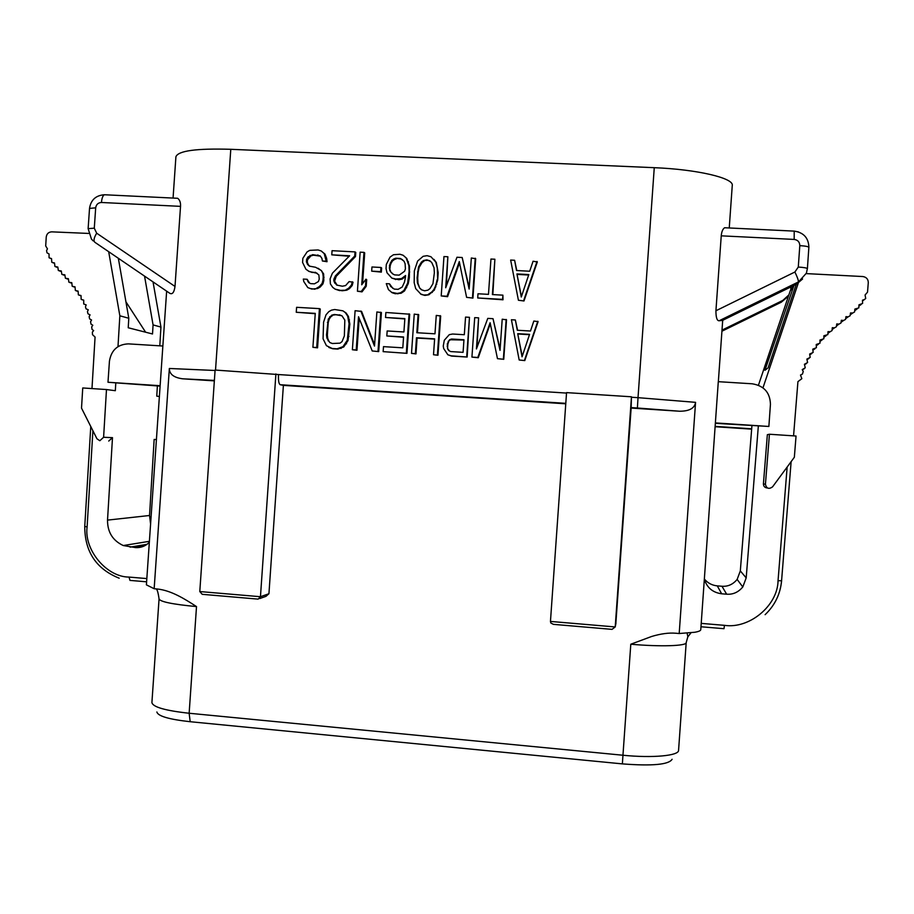 <?xml version="1.0" encoding="UTF-8"?>
<svg xmlns="http://www.w3.org/2000/svg" width="914" height="914" viewBox="0 0 914 914"><rect width="100%" height="100%" fill="white"/><g stroke="black" fill="none" stroke-linecap="round" stroke-linejoin="round"><path stroke-width="1.37" d="M806.217 273.606L862.85 276.542C866.392 277.113 868.209 279.147 868.289 282.632L867.523 292.16L865.078 294.982L865.718 298.49L862.588 300.935M103.602 437.28L99.82 440.731L96.953 438.777L81.517 408.124L82.74 387.959L106.481 389.547L103.602 437.28L112.491 437.657L107.521 520.112C107.464 532.119 112.708 540.597 123.276 545.544L135.58 547.6C140.916 547.897 145.509 546.126 149.336 542.276M108.72 441.051L112.491 437.657M91.983 388.576L95.067 337.049L92.485 334.638L92.36 332.09L93.651 330.605L92.028 329.383L91.686 326.881L92.805 325.27L90.989 324.093L90.566 321.717L91.571 320.014L89.606 318.895L89.149 316.61L90.063 314.85L87.961 313.788L87.458 311.605L88.281 309.789L86.007 308.818L85.47 306.75L86.167 304.888L83.722 303.996L83.722 300.146L81.152 299.335L81.026 295.565L78.353 294.845L78.124 291.132L75.359 290.481L75.039 286.847L72.195 286.265L71.783 282.689L68.87 282.186L68.379 278.69L65.397 278.256L64.848 274.817L61.855 274.394L61.295 270.967L58.336 270.498L57.811 267.048L54.943 266.5L54.509 262.969L51.79 262.272L51.527 258.628L49.048 257.737L49.059 253.966L46.991 252.812L46.568 250.585L47.459 248.837L45.7 245.969L46.237 237.023C46.751 233.767 48.579 232.053 51.71 231.848L88.578 233.436M791.021 286.87L790.713 290.104M788.873 294.925L782.83 300.409L722.003 330.125M173.066 198.064L175.911 156.774C178.116 150.776 196.407 148.285 230.785 149.302L654.264 167.685C697.165 169.376 733.999 178.104 732.263 185.416L729.246 227.963M715.159 426.724L751.651 429.146M156.877 711.972C157.848 716.108 168.953 719.364 190.192 721.717L622.365 763.887C652.288 766.183 668.865 764.641 672.098 759.283M725.796 227.803L724.619 227.746C722.746 229.026 721.614 231.722 721.237 235.835L794.186 239.422C797.819 239.959 799.693 242.039 799.807 245.638L798.288 267.059L794.894 272.018L715.925 310.76C715.925 317.501 716.999 320.825 719.124 320.768L722.597 320.357L796.471 284.197L802.572 278.998M715.925 310.76L721.237 235.835M615.819 623.874L631.14 408.067L679.628 411.231C689.339 411.22 694.651 408.261 695.565 402.343L679.193 633.516L694.789 632.26C698.696 631.585 700.684 630.717 700.775 629.655L718.29 381.675L752.165 383.789C763.978 385.708 770.068 392.54 770.445 404.296L768.868 426.461L715.365 422.919M751.685 428.792L715.182 426.37M751.925 425.764L740.317 570.896L737.141 579.419C732.994 584.412 727.932 586.685 721.957 586.251L717.273 585.874C712.006 585.348 707.71 583.063 704.363 579.008M793.295 286.516L790.267 290.778L758.437 385.24M758.323 426.187L746.19 577.888L742.796 586.948C738.398 592.249 733.017 594.66 726.653 594.203L721.66 593.792C712.737 592.569 706.968 587.702 704.351 579.213M798.242 283.18L762.973 387.833M701.221 623.382L724.448 625.336C749.343 629.152 777.78 605.605 778.043 580.698L787.148 467.043M765.429 484.283C766.515 488.579 768.891 489.447 772.559 486.865L794.346 457.263L796.048 436.024L769.428 434.241L765.429 484.283L763.419 483.883C763.521 486.419 764.881 487.79 767.463 487.985M763.419 483.883L767.349 434.698L769.428 434.241M793.558 435.852L797.933 381.629L801.841 378.682L800.481 375.083L802.458 374.032L800.515 375.128M864.644 299.415L862.473 300.203L862.61 303.437L858.943 304.842L858.806 307.892L854.876 309.058L854.579 311.96L852.751 313.011L850.5 312.954L850.111 315.753L848.203 316.815L845.953 316.655L845.53 319.409L843.576 320.483L841.348 320.277L840.937 323.03L838.995 324.104L836.756 323.922L836.424 326.732L834.528 327.818L832.3 327.703L832.048 330.594L830.243 331.679L828.004 331.656L827.844 334.615L823.88 335.769L823.822 338.797L819.938 340.054L819.995 343.15L816.213 344.509L816.408 347.697L812.763 349.159L813.129 352.438L809.644 354.026L810.192 357.397L806.879 359.088L807.576 362.515L804.411 364.286L805.257 367.771L802.229 369.61L803.246 371.45L802.458 374.032M715.399 423.342L768.868 426.461M320.391 256.16L313.502 255.189L310.92 255.874L307.47 259.839L307.298 262.307L308.395 264.854L307.527 264.352L309.309 266.111L315.593 267.276L321.34 270.521L323.647 273.972L323.819 280.609L322.95 283.877L320.186 287.042L317.546 288.55L311.788 289.064L307.824 287.613L303.791 281.581L303.322 279.067L307.127 279.273L309.64 283.112M317.204 273.286L309.195 271.515L305.916 269.242L302.568 262.421L302.865 258.285L307.115 251.876L309.766 250.356L318.072 249.956L321.191 250.95L324.196 253.612L326.218 261.198L322.402 260.993L321.945 258.479L320.208 255.886L312.657 254.663L308.041 256.903L306.601 259.325L306.43 261.804L307.527 264.352M321.191 250.95L325.018 254.138L326.641 258.365L327.041 261.712L322.402 260.993M308.395 264.854L309.903 266.34M355.477 256.571L354.735 256.046L355.02 251.898L355.774 252.435L355.477 256.571L336.226 276.314L334.604 281.204L337.197 285.237M335.701 283.763L336.695 285.065L342.373 286.219L345.629 285.568L349.102 281.592L353.055 282.232L352.187 285.511L349.411 288.675L346.749 290.195L342.236 290.766L335.141 289.144L332.707 287.35L330.388 283.888L330.103 278.873L332.41 273.183L349.616 255.783L331.771 254.835L332.056 250.687L355.02 251.898M349.171 256.24L331.771 254.835M365.966 279.181L366.685 279.65L366.228 286.288L361.99 291.874L357.42 291.223L360.139 252.161L363.978 252.367L361.716 284.791L365.966 279.181L365.509 285.842L361.259 291.44L357.42 291.223M363.978 252.367L364.709 252.904L362.561 283.683M380.944 267.471L381.629 267.962L381.344 272.121L371.678 271.15L371.964 266.979L380.944 267.471L380.658 271.629L371.678 271.15M403.12 255.257L406.787 258.456L409.483 266.123L409.323 277.81L408.272 283.603L404.525 290.926L401.132 293.234L395.294 293.748L392.14 292.731L388.439 289.624L386.268 283.648L389.49 283.82L390.598 286.39L394.288 289.11L398.15 289.327L402.194 287.042L404.479 282.14L405.473 277.159L405.588 275.491L401.486 278.621L394.985 279.101L391.82 278.096L387.022 272.818L386.028 268.579L386.325 264.409L390.061 257.085L393.454 254.743L399.955 254.252L403.12 255.257L406.17 257.931L408.878 265.62L409.106 271.492L407.644 283.146L403.897 290.481L400.503 292.811L397.224 293.463L391.478 292.297M389.49 283.82L392.837 288.378M405.519 276.496L402.126 279.09L398.847 279.741L391.82 278.096M433.99 259.393L436.309 262.524L438.194 272.68L437.669 280.198L434.379 290.069L428.86 294.788L424.919 295.405L421.103 294.354L415.699 288.63L414.168 282.666L414.339 270.944L417.618 261.05L423.148 256.308L427.089 255.68L430.928 256.72L435.761 262.01L437.303 267.973L437.669 280.198M469.236 287.807L462.187 257.52L456.977 257.245L445.701 287.761L447.86 256.765L446.375 285.922M462.187 257.52L469.145 289.064L471.327 257.999L475.691 258.719L472.938 298.101L466.608 297.347L459.285 261.575L447.06 296.25L441.211 295.93L443.964 256.56L447.86 256.765M459.536 262.775L447.574 296.684L441.211 295.93M502.906 295.153L502.997 299.792L477.714 297.975L502.62 299.369L502.906 295.153L492.406 294.571L494.885 259.233L492.84 294.594M516.776 270.533L514.605 260.262L516.524 270.521L529.709 271.23L533.068 261.233L537.318 261.964L523.996 300.969L518.409 300.249L523.996 300.969M319.42 308.635L320.254 309.023L317.558 347.834L312.908 347.309L315.261 313.376L296.25 312.268L296.604 307.31L319.42 308.635L316.712 347.548L317.558 347.834M315.239 313.708L296.25 312.268M342.91 310.829L346.12 313.011L348.44 316.473L349.834 324.036L348.04 340.568L343.755 346.954L337.86 349.091L332.776 348.771L326.412 345.652L323.065 338.786L323.579 322.185L326.001 314.839L328.777 311.674L331.439 310.166L334.684 309.515L342.91 310.829L345.343 312.634L347.663 316.107L349.068 323.693L347.274 340.259L342.978 346.669L337.06 348.805L337.86 349.091M359.191 318.369L356.963 350.268L352.381 349.742L355.1 310.703L361.59 311.411L374.591 344.807M360.859 311.034L374.5 346.086L376.876 311.96L381.424 312.565L378.704 351.604L372.227 350.965L358.528 316.735L356.22 349.982L352.381 349.742M404.833 318.94L385.525 317.478L404.856 318.609L403.919 331.965L387.17 330.959L386.816 335.964L403.565 336.969L402.811 347.823L383.492 346.635L383.149 351.639L406.959 353.341L383.149 351.639M385.525 317.478L385.879 312.485L409.689 314.199L406.959 353.341M403.554 337.243L386.816 335.964M418.121 314.347L416.841 332.73L434.973 333.816L436.264 315.399L440.697 316.004L437.955 355.249L433.51 354.735L434.63 338.831L416.487 337.746L415.379 353.615L411.506 353.375L414.248 314.119L418.715 314.724L417.458 332.765M434.607 339.117L417.081 338.066L415.984 353.901L411.506 353.375M447.86 354.781L443.724 348.634L443.244 346.086L444.307 340.259L449.277 334.661L452.59 334.021L464.312 334.718L465.546 317.089L469.465 317.318L467.168 357.043L451.573 356.083L447.86 354.781L451.059 355.82L467.168 357.043M500.107 349.274L493.023 318.689L487.779 318.38L476.434 348.942L478.616 317.855L477.005 347.4M493.023 318.689L500.027 350.37L502.209 319.214L506.527 319.809L503.751 359.293L497.467 358.665L490.11 322.733L477.816 357.465L471.932 357.1L474.697 317.626L478.616 317.855M490.304 323.693L478.251 357.728L471.932 357.1M517.575 330.262L515.37 319.98L517.29 330.251L530.486 331.028L533.833 321.043L538.095 321.637L524.773 360.596L519.175 360.002L524.773 360.596M180.526 206.358L101.454 202.485C98.152 202.691 96.221 204.473 95.684 207.832L94.291 228.18L96.656 233.184C93.811 238.04 93.274 241.113 95.022 242.393L169.867 293.36C172.449 294.639 174.163 292.331 175.008 286.448L180.526 206.358C180.744 202.634 179.795 199.938 177.693 198.292L104.367 194.751M166.645 291.166L146.4 584.846L154.158 588.73L169.353 368.479C169.398 374.169 173.797 377.608 182.56 378.796L214.344 380.875M630.797 644.221L622.96 755.238C652.642 758.232 678.965 755.741 678.565 750.348L686.197 642.622C686.734 646.004 660.525 646.872 630.797 644.221L651.739 636.441C660.822 633.733 668.785 632.659 675.629 633.219L679.193 633.516M622.365 763.887L622.96 755.238L189.141 713.251C165.331 710.635 152.912 707.082 151.907 702.592L159.059 598.944C158.156 592.466 157.151 589.107 156.043 588.89M156.42 439.554L154.146 439.463L149.542 515.496L150.593 524.145M259.759 598.556L265.963 596.351L268.933 593.734L283.386 385.377L565.766 403.805M190.192 721.717L189.141 713.251L196.51 606.588C184.799 598.978 171.375 590.513 157.391 589.004L154.158 588.73M796.254 284.3L768.091 367.874L764.938 370.307L793.98 285.419M311.788 289.064L307.824 287.613M314.953 289.235L310.931 288.618M317.546 288.55L314.096 288.801M320.186 287.042L319.352 286.596L316.701 288.116M322.95 283.877L322.128 283.431L319.352 286.596M323.819 280.609L322.985 280.152L322.128 283.431M324.047 277.308L323.225 276.839L322.985 280.152M323.647 273.972L322.813 273.492L323.225 276.839M321.34 270.521L322.813 273.492M318.083 268.248L320.506 270.041M307.298 262.307L306.43 261.804M307.47 259.839L306.601 259.325M308.909 257.428L308.041 256.903M310.92 255.874L310.063 255.349M313.502 255.189L312.657 254.663M318.575 255.452L317.729 254.926M327.041 261.712L326.218 261.198M326.641 258.365L325.818 257.851M325.018 254.138L324.196 253.612M312.302 272.521L308.338 271.035M316.095 272.726L311.446 272.041M308.509 281.421L307.641 280.964L308.795 282.689L310.646 283.626L314.45 283.831L318.426 281.558L319.237 279.113L318.883 274.931L315.25 272.246M307.127 279.273L307.641 280.964M339.688 290.629L335.141 289.144M342.236 290.766L338.9 290.195M346.749 290.195L341.448 290.332M349.411 288.675L348.645 288.23L345.972 289.749M352.187 285.511L351.433 285.054L348.645 288.23M352.301 281.763L351.433 285.054M334.604 281.204L333.804 280.747L334.901 283.306M334.718 279.558L333.918 279.09L333.804 280.747M336.226 276.314L335.427 275.845L333.918 279.09M354.735 256.046L335.427 275.845M361.99 291.874L361.259 291.44M366.228 286.288L365.509 285.842M381.344 272.121L380.658 271.629M395.636 279.57L394.985 279.101M398.847 279.741L398.207 279.284M402.126 279.09L401.486 278.621M391.261 286.847L390.598 286.39M395.294 293.748L394.642 293.314M397.864 293.885L397.224 293.463M401.132 293.234L400.503 292.811M404.525 290.926L403.897 290.481M406.684 287.693L406.067 287.247M408.272 283.603L407.644 283.146M409.323 277.81L408.707 277.342M409.723 271.984L409.106 271.492M409.483 266.123L408.878 265.62M408.489 261.884L407.873 261.37M406.787 258.456L406.17 257.931M424.919 295.405L420.52 293.931M428.86 294.788L424.347 294.982M432.265 292.469L431.705 292.034L428.289 294.365M434.379 290.069L433.83 289.635L431.705 292.034M435.909 286.802L435.361 286.356L433.83 289.635M436.732 284.334L436.184 283.877L435.361 286.356M437.132 279.73L436.184 283.877M472.938 298.101L466.608 297.347M475.246 258.205L472.481 297.678M477.714 297.975L477.999 293.771L488.476 294.354L490.955 259.028L494.885 259.233M537.032 261.438L523.676 300.546M518.409 300.249L510.652 260.056L514.605 260.262M316.712 347.548L312.908 347.309M341.093 348.451L340.316 348.165M343.755 346.954L342.978 346.669M346.532 343.801L345.766 343.504M348.04 340.568L347.274 340.259M348.965 336.466L348.2 336.146M349.834 324.036L349.068 323.693M349.479 319.866L348.714 319.5M348.44 316.473L347.663 316.107M346.12 313.011L345.343 312.634M332.776 348.771L328.846 347.457M337.06 348.805L331.965 348.485M356.963 350.268L356.22 349.982M378.704 351.604L372.227 350.965M380.738 312.188L378.008 351.319M409.072 313.822L406.33 353.067M415.984 353.901L415.379 353.615M417.081 338.066L416.487 337.746M437.955 355.249L433.51 354.735M440.16 315.627L437.406 354.975M469.465 317.318L466.7 356.78M503.751 359.293L497.467 358.665M506.162 319.443L503.386 359.031M537.809 321.271L524.453 360.333M519.175 360.002L511.417 319.751L515.37 319.98M631.14 408.067L631.46 396.79L566.554 392.62L550.457 621.429L550.845 623.028L553.427 624.353L612.037 629.369L615.213 626.947L615.956 623.188M275.902 373.952L260.456 596.716L258.159 599.127L202.211 594.317L199.789 591.552L215.098 370.044L278.496 374.557C278.244 380.453 278.793 383.834 280.164 384.714L565.8 403.337M162.875 346.018L128.371 343.87C117.632 344.372 111.314 350.131 109.44 361.133L107.989 382.258L160.133 385.708M160.099 386.119L107.989 382.258M159.39 396.505L156.762 396.15L157.379 385.937M159.801 345.823L160.944 327.075L153.072 324.916L152.524 333.976L128.223 327.76L128.794 318.255L118.34 258.274M108.686 251.704L119.848 315.798L128.794 318.255M119.848 315.798L117.997 346.555M115.781 383.183L115.324 390.701L106.481 389.547M283.386 385.377L280.164 384.714M631.46 396.79L615.213 626.947L550.457 621.429M390.941 272.189L389.775 270.453L389.478 265.414L391.763 260.513L393.808 258.948L395.796 258.216L400.309 258.456L403.999 261.164L405.119 263.735L405.416 268.785L404.594 271.252L399.144 275.148L394.631 274.897L392.757 273.96L390.941 272.189L389.307 267.916M434.356 272.852L432.939 283.706L430.003 288.584L427.935 290.138L424.644 290.801L421.457 289.784L419.64 288.001L417.401 282.849L417.104 277.799L418.509 266.968L421.445 262.09L423.502 260.524L426.804 259.862L429.98 260.867L431.808 262.638L434.059 267.802L434.356 272.852M528.818 274.566L521.277 297.027L516.947 273.926L528.818 274.566M340.019 343.15L332.319 343.515L329.828 342.533L326.938 338.191L326.527 334.844L328.263 319.135L331.725 315.17L334.33 314.496L341.927 315.764L344.829 320.106L344.361 335.918L342.053 341.608L340.019 343.15M449.574 339.734L451.585 339.014L463.958 339.757L463.078 352.336L450.705 351.582L448.808 350.622L447.62 348.874L447.323 343.801L449.574 339.734L463.946 340.042M529.583 334.364L522.054 356.791L517.712 333.667L529.583 334.364M153.038 281.9L160.944 327.075M389.775 270.453L390.438 270.944M393.1 274.131L391.603 272.669M400.309 258.456L402.606 259.805M395.796 258.216L400.949 258.982M393.808 258.948L394.46 259.473L396.448 258.742M391.763 260.513L392.414 261.027L394.46 259.473M390.301 262.946L390.964 263.461L392.414 261.027M389.478 265.414L390.141 265.917L390.964 263.461M389.97 268.408L390.141 265.917M426.804 259.862L430.494 261.37M423.502 260.524L427.375 260.376M421.445 262.09L422.028 262.604L424.085 261.038M418.509 266.968L419.103 267.471L422.028 262.604M417.515 271.949L418.109 272.429L419.103 267.471M417.104 277.799L417.698 278.267L418.109 272.429M417.401 282.849L417.995 283.306L417.698 278.267M419.64 288.001L417.995 283.306M421.662 289.841L420.223 288.447M521.437 296.547L516.947 273.926M517.29 274.417L528.658 275.023M339.437 314.793L342.03 315.878M334.33 314.496L340.225 315.159M331.725 315.17L335.141 314.862M329.703 316.724L330.514 317.089L332.536 315.547M328.263 319.135L329.074 319.489L330.514 317.089M327.395 322.413L328.206 322.768L329.074 319.489M326.527 334.844L327.349 335.164L328.206 322.768M326.938 338.191L327.749 338.5L327.349 335.164M328.035 340.751L328.846 341.059L327.749 338.5M329.828 342.533L328.846 341.059M332.376 343.515L330.639 342.83M448.157 341.333L450.088 340.042M447.323 343.801L447.849 344.11L448.671 341.642M447.152 346.315L447.666 346.612L447.849 344.11M447.62 348.874L447.666 346.612M449.3 350.873L448.146 349.159M522.225 356.266L517.712 333.667M518.055 333.998L529.48 334.673M125.926 301.791L145.612 332.205M144.549 276.119L153.072 324.916M61.272 271.515L59.33 270.887M64.825 275.4L62.872 274.783M68.344 279.25L66.414 278.644M721.923 331.211L781.321 302.191L782.83 300.409M781.219 302.248L786.726 297.633M654.264 167.685L638.018 397.67L695.565 402.343M717.273 585.874L721.66 593.792M700.981 626.764L723.991 628.695L724.448 625.336M278.496 374.557L566.52 393.077M631.574 397.259L638.018 397.67L637.389 408.01L679.628 411.231M230.785 149.302L215.521 370.079M169.353 368.479L215.064 370.478M687.659 637.081L691.007 632.785M196.51 606.588C172.666 604.325 160.178 601.778 159.059 598.944M146.834 578.573L129 577.077C106.538 577.077 83.894 549.794 87.116 526.841L92.908 430.757M135.58 547.6L143.715 546.218M781.584 580.744L791.136 461.627L781.584 580.744M746.19 577.888L740.317 570.896M792.735 287.83L790.267 290.778M721.957 586.251L726.653 594.203M778.043 580.698L781.607 580.767C780.362 594.066 774.866 605.365 765.109 614.676C774.832 605.411 780.316 594.123 781.584 580.801M630.98 407.587L637.389 408.01M96.656 233.184L175.008 286.448M182.56 378.796L214.379 380.418M146.617 581.818L129.982 580.401L129 577.077M90.772 426.518L84.751 526.51L87.116 526.841M147.005 544.333L130.108 547.143M107.521 520.112L149.542 515.496M794.197 231.082L798.573 231.973M807.336 268.819L806.388 273.16L796.471 284.197M794.894 272.018C797.511 277.433 798.653 280.758 798.333 281.98L719.124 320.768M808.856 247.523L807.393 268.705C806.959 267.962 803.92 267.414 798.288 267.059M793.946 231.059L794.209 231.116C803.692 232.533 808.593 237.948 808.901 247.386C808.479 246.574 805.451 245.98 799.807 245.638M724.608 227.746L794.209 231.116L794.186 239.422M199.789 591.552L260.456 596.716L268.933 593.734M94.291 228.18L88.132 228.649L91.457 239.102L93.205 240.919M95.684 207.832L89.526 208.403L88.132 228.649M101.454 202.485C101.831 198.258 102.779 195.687 104.299 194.751C95.764 195.425 90.84 199.983 89.526 208.403M804.274 368.719L802.366 369.85M861.182 304.453L858.989 306.064M806.491 363.509L804.583 364.675M51.515 258.685L49.63 258.056M857.138 308.943L854.819 310.623M808.993 358.425L807.085 359.636M54.474 263.278L52.566 262.638M852.751 313.011L850.351 314.747M811.815 353.501L809.884 354.769M57.788 267.505L55.857 266.877M848.203 316.815L845.758 318.575M814.968 348.782L812.992 350.108M843.576 320.483L841.154 322.219M818.43 344.258L816.408 345.641M838.995 324.104L836.63 325.795M81.814 299.666L83.7 300.215M822.166 339.905L820.087 341.345M834.528 327.818L832.254 329.44M79.095 295.188L80.98 295.748M826.119 335.712L823.971 337.22M71.738 283.157L69.83 282.575M830.243 331.679L828.038 333.244M76.17 290.846L78.067 291.406M74.982 287.213L73.086 286.642M722.7 320.311L718.347 381.675M687.077 633.139L687.876 636.647L686.197 642.622M84.751 526.51C84.785 551.77 96.278 568.999 119.197 578.208M123.276 545.544L149.405 541.317M737.13 579.419L742.796 586.948M790.359 290.526L792.826 287.579"/></g></svg>
